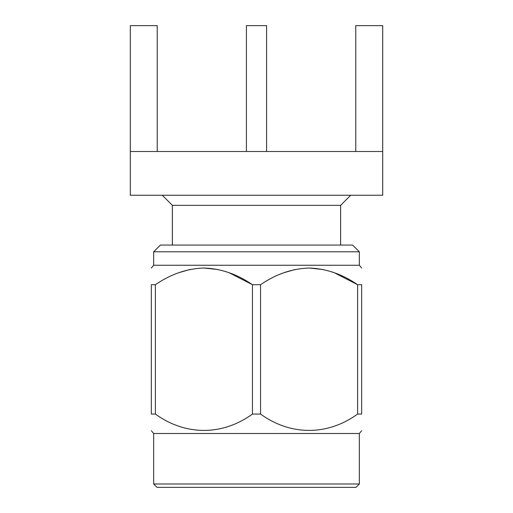 <?xml version="1.0" encoding="UTF-8"?>
<svg xmlns="http://www.w3.org/2000/svg" width="513" height="513" viewBox="0 0 513 513"><rect width="100%" height="100%" fill="white"/><g stroke="black" fill="none" stroke-linecap="round" stroke-linejoin="round"><path stroke-width="0.77" d="M153.663 483.983L157.029 487.35L355.971 487.35L359.337 483.983L153.663 483.983L153.663 433.504L151.341 430.734M359.337 483.983L359.337 433.504L153.663 433.504M357.606 414.055L357.606 284.702L361.659 284.702C361.659 262.874 361.659 262.874 361.659 284.702C361.659 262.874 361.659 262.874 361.659 284.702L361.659 414.055C361.659 435.864 361.659 435.864 361.659 414.055C361.659 435.864 361.659 435.864 361.659 414.055L357.606 414.055C327.48 435.928 290.486 435.793 260.553 414.055L252.447 414.055C222.315 435.928 185.328 435.793 155.394 414.055L151.341 414.055C151.341 435.864 151.341 435.864 151.341 414.055L151.341 284.702C151.341 262.874 151.341 262.874 151.341 284.702C151.341 262.874 151.341 262.874 151.341 284.702L155.394 284.702L155.394 414.055M252.447 414.055L252.447 284.702C237.102 274.154 220.949 268.594 203.994 268.023C187.04 268.543 170.835 274.102 155.394 284.702M334.303 272.736L357.606 284.702C342.261 274.154 326.114 268.594 309.153 268.023C292.198 268.543 276 274.102 260.553 284.702L260.553 414.055M229.138 272.736L252.447 284.702L260.572 284.689M283.862 272.736L294.904 269.537M309.082 268.023L323.261 269.537M178.697 272.736L189.739 269.537M203.917 268.023L218.096 269.537M359.337 251.787L153.663 251.787L160.396 245.06L352.604 245.06L359.337 251.787L359.337 265.247L153.663 265.247L151.341 268.023M246.407 151.508L246.407 25.65L266.593 25.65L266.593 151.508M355.772 151.508L355.772 25.65L382.692 25.65L382.692 151.508L130.308 151.508L130.308 25.65L157.228 25.65L157.228 151.508M130.308 151.508L130.308 195.254L382.692 195.254L382.692 151.508M350.725 195.254L340.632 205.347L172.368 205.347L162.275 195.254M359.337 433.504L361.659 430.734M359.337 265.247L361.659 268.023M153.663 251.787L153.663 265.247M172.368 205.347L172.368 245.06M340.632 205.347L340.632 245.06"/></g></svg>
